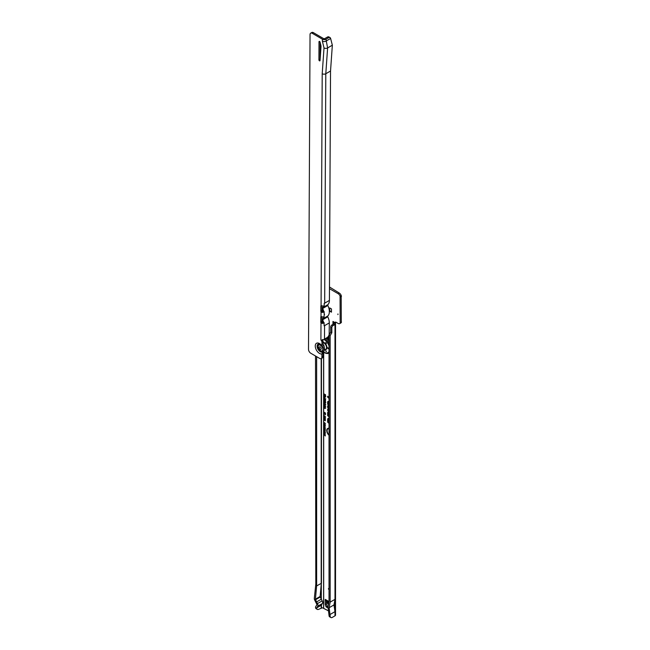 <?xml version="1.0" encoding="UTF-8"?>
<svg xmlns="http://www.w3.org/2000/svg" width="650" height="650" viewBox="0 0 650 650"><rect width="100%" height="100%" fill="white"/><g stroke="black" fill="none" stroke-linecap="round" stroke-linejoin="round"><path stroke-width="0.97" d="M328.486 588.526L328.486 589.168L328.486 588.526M337.935 313.958L337.935 314.608L337.935 313.958M329.03 428.764A3.957 2.283 -120 0 0 327.584 429.187A3.957 2.283 -120 0 0 329.03 434.907M329.03 428.464A4.062 2.348 -120 0 0 327.803 428.935A4.062 2.348 -120 0 0 327.697 429.073M329.03 428.326A4.469 2.576 -120 0 0 328.128 428.293A4.469 2.576 -120 0 0 326.779 431.104A4.469 2.576 -120 0 0 329.03 435.337M328.299 428.269A4.363 2.519 -120 0 0 327.104 430.625M329.03 409.744L328.697 409.451A0.853 0.496 -120 0 0 327.941 409.687L328.161 410.581L328.331 409.549L329.03 410.012M329.03 409.394L328.778 409.167A1.268 0.731 -120 0 0 328.543 408.996A0.959 0.552 -120 0 0 328.169 409.273M328.543 408.996A1.268 0.731 -120 0 0 328.039 408.891A1.268 0.731 -120 0 0 327.649 409.516L327.649 410.475L328.453 411.19L328.469 409.939L329.03 410.361M328.217 408.882A1.162 0.674 -120 0 0 327.998 409.402L327.649 409.516M328.453 407.631L328.331 406.291L329.03 406.762M329.03 406.494L328.697 406.193A0.853 0.496 -120 0 0 327.941 406.429L328.161 407.639M329.03 406.144L328.778 405.917A1.268 0.731 -120 0 0 328.543 405.746A1.268 0.731 -120 0 0 328.039 405.632A1.268 0.731 -120 0 0 327.649 406.266L327.649 407.526L328.453 408.241L328.469 406.681L329.03 407.103M328.217 405.624A1.162 0.674 -120 0 0 327.998 406.144L327.998 406.152M328.453 403.959L328.161 402.358L329.03 402.553M329.03 402.285L328.697 401.993A0.853 0.496 -120 0 0 327.941 402.228L327.941 404.178L329.03 405.153M329.03 401.936L328.778 401.708A1.268 0.731 -120 0 0 328.543 401.537A0.959 0.552 -120 0 0 328.169 401.806M328.543 401.537A1.268 0.731 -120 0 0 328.039 401.424A1.268 0.731 -120 0 0 327.649 402.058L327.649 404.267L329.03 405.502M328.217 401.424A1.162 0.674 -120 0 0 327.998 401.936L327.649 402.058M329.03 404.536L328.453 404.024L328.469 402.472L329.03 402.902M329.477 286.975L339.251 293.028A3.169 1.828 60 0 1 341.193 295.449L341.291 322.481A3.169 1.828 60 0 1 340.836 322.969L339.714 323.619A3.169 1.828 -120 0 0 340.169 323.131L340.072 296.091A3.169 1.828 -120 0 0 338.13 293.678L329.469 288.681M328.998 601.567L325.236 599.398L325.236 604.646L326.113 606.897L327.234 606.247L326.357 603.996L326.357 600.665M327.234 606.247L328.079 606.742M331.459 312.162L329.737 311.163L329.737 307.929L331.459 308.929L331.459 312.162M323.684 423.174L324.48 422.784L325.284 423.954L324.756 424.271L324.48 423.077L323.936 423.158L324.252 423.995L323.684 423.174L323.684 424.312L324.456 424.19L325.284 425.401L324.472 425.669L323.684 424.645L323.919 424.06M323.684 424.645L323.684 428.797L324.456 428.675L325.284 429.886L323.911 429.642L323.919 428.545M321.197 607.88L321.197 605.296L316.639 607.929L316.721 608.546A3.169 1.828 120 0 0 317.298 609.375A3.169 1.828 120 0 0 318.882 609.221L322.457 607.774L328.591 610.919M329.03 335.059L330.151 335.709L330.151 602.128L329.16 607.709L330.233 616.671A3.169 1.828 120 0 0 330.809 617.5L329.688 616.85A3.169 1.828 -60 0 1 329.111 616.029L328.023 607.051L329.03 601.364L329.03 335.059L330.712 332.077L330.712 326.966A1.584 0.918 -60 0 1 331.833 325.024L333.458 324.082A1.186 0.691 120 0 0 333.873 323.733L333.921 322.733L332.946 321.433L335.108 322.676A1.186 0.691 60 0 1 335.351 322.14A1.186 0.691 60 0 1 335.944 322.197L338.13 323.464A3.169 1.828 -120 0 0 339.714 323.619M323.684 393.697L325.528 394.769L325.528 396.053L325.179 394.94L324.789 394.721L324.789 395.493L323.684 394.079L323.684 352.552M323.684 395.094L325.528 396.159L325.528 396.979L324.984 397.329L323.684 396.752L324.415 396.077L323.684 395.476L323.984 393.876M325.528 396.979L324.984 397.329L324.781 396.346L324.017 396.305M323.684 397.312L325.553 399.035L324.992 399.303L324.009 398.027L323.684 398.548L324.017 396.492M325.553 399.035L325.146 398.962M324.009 398.328L323.684 398.97L324.594 399.1L325.553 400.278L324.594 400.335L323.684 399.425L323.684 398.97L324.594 399.1M325.553 400.278L324.594 400.335M323.684 399.425L324.309 401.058L324.488 400.319L325.504 401.091L325.504 402.049L324.927 401.034L324.317 401.44L323.684 400.692L324.269 400.173M324.309 401.058L324.976 400.871L324.439 400.652M324.951 401.237L324.488 401.123M323.684 401.107L325.553 402.829L324.992 403.098L324.009 401.822L323.684 402.342L323.684 400.692M325.553 402.829L325.146 402.756M323.684 402.342L324.204 404.43L325.008 403.861L325.553 404.836L324.894 405.161L325 404.235L324.212 404.812L323.684 404.105L323.684 403.488L324.358 403.431M324.399 403.829L323.984 403.991M324.488 404.357L325.008 403.861M324.854 404.763L325.553 404.527M325.081 403.975L324.781 404.43M323.684 404.105L323.684 405.096L324.602 405.096L325.553 406.494L324.911 406.859L325.203 406.283L324.602 405.478L323.984 405.567L324.35 406.559L323.684 405.096L324.602 405.096M325.553 406.494L324.911 406.859L325.211 406.445M324.829 406.445L325.553 406.161M324.886 405.234L323.984 405.567M323.684 405.673L323.684 406.754L324.602 406.754L325.553 408.143L324.911 408.509L325.203 407.932L324.602 407.136L323.984 407.217L324.35 408.216L323.684 406.754L324.602 406.754M325.553 408.143L324.911 408.509L325.211 408.102M324.829 408.094L325.553 407.818M324.886 406.884L323.984 407.217M323.684 412.002L325.488 413.043L325.488 413.701L324.626 413.4L325.488 414.749L323.684 413.709L323.684 413.229L324.326 413.603L323.684 413.083L323.684 412.62L324.317 412.839L323.684 412.474L323.684 407.322M323.684 415.179L325.463 416.707L323.684 415.512L323.684 413.709M323.684 416.114L325.439 417.503L323.684 416.577L323.684 415.512M323.635 416.317L324.285 416.203M323.684 417.194L325.439 418.584L323.684 417.657L323.684 416.577M323.635 417.398L324.285 417.276M323.684 418.267L325.439 419.656L323.684 418.73L323.684 417.657M323.635 418.47L324.285 418.356M323.684 419.348L325.439 420.737L323.684 419.811L323.684 418.73M323.635 419.551L324.285 419.429M323.684 419.811L323.684 422.849L324.48 422.784M324.691 423.946L325.341 423.662M324.764 422.858L323.936 423.158M323.684 425.612L325.26 426.238L324.131 426.319L325.26 427.7L323.684 426.79L324.61 427.034L323.684 426.189L324.659 426.173L323.936 425.466M323.684 427.253L325.26 427.879L325.227 428.732L323.936 427.107M323.684 430.097L325.26 430.714L324.228 431.031L325.26 431.917L323.684 431.007L324.716 430.69L323.936 429.951M323.684 432.388L323.684 431.226L325.26 432.136L325.26 433.274L324.992 432.274L324.626 432.063L324.626 432.868L324.358 431.909L323.952 431.673L323.952 432.226M323.684 432.827L325.26 433.452L324.228 433.761L325.26 434.655L323.684 433.737L324.716 433.42L323.936 432.681M323.684 434.606L325.26 434.761L325.26 435.988L323.936 434.46M329.03 413.668L329.03 414.887M329.03 415.894L328.453 415.382L328.453 413.262L329.03 413.083M329.03 412.141A1.796 1.032 -120 0 0 328.201 411.905A1.796 1.032 -120 0 0 327.649 412.799L327.649 415.634L329.03 416.861M329.03 420.209L329.03 421.427M329.03 422.435L328.453 421.923L328.453 419.802L329.03 419.624M329.03 418.681A1.796 1.032 -120 0 0 328.201 418.446A1.796 1.032 -120 0 0 327.649 419.331L327.649 422.167L329.03 423.402M329.03 397.442L327.649 396.216L327.649 397.183L329.03 398.409M329.03 336.984A3.169 1.828 -120 0 0 329.022 336.976L328.226 336.521M328.177 608.091L326.113 606.897M324.066 396.305L324.415 395.899M317.298 609.375L316.176 608.725A3.169 1.828 -60 0 1 315.599 607.904L315.518 606.962L316.721 605.012A1.186 0.691 -120 0 0 316.623 603.891L314.689 600.056A2.381 1.373 -120 0 1 314.316 598.414L315.803 584.131L315.518 356.005M330.151 616.387L329.03 615.745M330.151 602.128L334.969 599.349L333.978 604.923L334.969 611.65L334.969 599.349M330.151 614.429L334.969 611.65M330.809 617.5A3.169 1.828 120 0 0 332.394 617.346L334.994 615.842A1.82 1.056 180 0 0 335.522 615.103L335.522 322.79A1.82 1.056 0 0 0 335.441 322.481M333.873 323.733L334.994 324.374A1.186 0.691 -60 0 1 334.579 324.732L332.954 325.674A1.584 0.918 120 0 0 331.833 327.616L331.833 332.727L330.151 335.709M320.214 595.433L320.214 596.968A0.796 0.455 60 0 1 320.117 596.481L321.311 583.399M321.311 583.245L321.311 599.186L322.181 600.852A2.779 1.601 60 0 1 322.4 603.484L321.311 605.223M321.311 599.186L316.639 601.884L321.311 599.186M316.639 608.262L315.518 607.62M322.4 603.484L317.712 606.19L316.639 607.929M317.712 606.19A2.779 1.601 -120 0 0 317.493 603.566L322.181 600.852M320.117 596.481L315.429 599.186A0.796 0.455 -120 0 0 315.559 599.739L317.493 603.566M315.429 599.186L316.639 585.91L316.639 356.663M321.457 358.459L321.457 583.253L316.639 585.91M335.936 322.197L335.108 322.676M340.373 296.871L341.494 296.221M341.494 322.083L340.373 322.733M333.938 322.798L335.522 322.847A1.82 1.056 0 0 0 335.522 322.79M334.994 615.842L334.994 324.374L335.522 322.847M321.311 599.137L320.247 597.025A0.796 0.455 60 0 1 320.214 596.968M329.16 607.709L333.978 604.923M328.079 396.606L329.03 398.06M329.03 397.792L327.941 396.825M329.03 404.885L328.161 404.113M328.372 418.429A1.682 0.975 -120 0 0 328.006 419.136M328.518 419.567L328.518 419.51A0.959 0.552 60 0 1 328.673 419.104M328.827 418.551A1.487 0.861 -120 0 0 328.323 418.722A1.487 0.861 -120 0 0 328.226 418.868M328.453 421.858L328.161 419.632A1.064 0.618 60 0 1 328.494 419.104A1.064 0.618 60 0 1 329.03 419.274M329.03 422.784L328.161 422.012M329.03 419.014A1.381 0.796 -120 0 0 328.104 418.966A1.381 0.796 -120 0 0 327.941 419.502L327.941 422.077L329.03 423.052M328.372 411.897A1.682 0.975 -120 0 0 328.006 412.596M328.518 413.026L328.518 412.977A0.959 0.552 60 0 1 328.673 412.571M328.827 412.019A1.487 0.861 -120 0 0 328.323 412.181A1.487 0.861 -120 0 0 328.226 412.327M328.453 415.317L328.161 413.091A1.064 0.618 60 0 1 328.494 412.563A1.064 0.618 60 0 1 329.03 412.742M329.03 416.244L328.161 415.472M329.03 412.482A1.381 0.796 -120 0 0 328.104 412.433A1.381 0.796 -120 0 0 327.941 412.961L327.941 415.545L329.03 416.512M329.03 432.413L329.688 431.429M329.03 433.509L329.03 432.957M329.03 429.764L329.03 429.219M329.03 430.934L329.03 430.365M324.87 399.88L325.577 399.961L324.87 399.88M324.87 399.238L324.171 399.157M324.594 399.953L323.968 399.36L325.577 399.961M323.635 400.416L324.48 400.067M325.154 401.026L324.602 401.196M325.756 398.832L325.276 399.051M324.017 398.019L324.017 397.581M325.731 396.768L325.26 397.085M324.773 396.102L325.179 396.784L324.959 395.834M325.756 402.626L325.276 402.846M323.635 403.772L324.569 403.317M324.902 404.495L324.488 404.568M325.756 404.633L325.244 404.95M324.456 404.146L325.284 403.788M325.756 407.94L325.244 408.273M323.635 407.022L324.886 406.681M325.756 406.291L325.244 406.624M323.635 405.364L324.886 405.023M323.684 412.62L324.017 412.189M324.317 412.839L325.358 413.034L324.017 412.254M324.618 413.359L324.017 412.872M324.326 413.603L325.293 413.944M325.488 414.342L324.017 413.489M324.626 413.4L325.488 413.351M324.252 420.42L323.993 419.429M324.252 419.348L323.993 418.356M324.252 418.267L323.993 417.276M324.252 417.186L323.993 416.203M325.512 423.767L325.073 424.06M323.668 423.012L324.764 422.679M323.911 429.642L324.228 428.448M325.089 429.878L324.732 428.748L324.163 428.919L324.732 428.748M323.936 429.106L324.447 428.968L323.936 429.106L324.789 429.975L325.341 429.601M323.911 425.157L324.228 423.962M325.089 425.392L324.732 424.263L324.163 424.434L324.732 424.263M323.936 424.621L324.447 424.483L323.936 424.621L324.789 425.49L325.341 425.116M324.228 433.761L325.26 433.509M324.228 431.031L325.26 430.779M325.057 428.382L324.732 427.57M324.553 427.757L324.773 428.48L325.26 428.212M324.659 426.173L325.154 426.173M324.188 426.173L323.684 426.189M325.26 426.319L324.707 426.173M329.737 311.163L331.459 311.431M325.236 599.398A1.82 1.056 120 0 0 325.609 600.234L328.892 602.128M326.357 603.996L325.236 604.646M328.445 604.671L326.983 602.607A1.82 1.056 120 0 1 326.934 601.916L327.056 601.071M322.546 339.771A1.186 0.691 -120 0 0 323.026 340.86L323.082 345.239L324.196 346.499L324.171 350.732L323.042 353.299L323.026 356.501A3.169 1.828 60 0 1 322.368 357.939L321.246 358.581A3.169 1.828 60 0 1 319.654 358.418L310.733 353.21A3.169 1.828 -120 0 1 308.506 349.318L310.042 34.588A3.169 1.828 -120 0 1 310.7 33.15A3.169 1.828 -120 0 1 312.293 33.312L322.376 39.195L322.368 41.137A2.535 1.471 -179.7 0 0 325.951 41.145L330.623 38.447L332.345 45.199L330.533 71.013L325.796 73.751L324.675 303.16L329.412 300.422L330.533 71.013M323.082 344.305L323.984 345.491L323.375 345.199A5.891 3.404 -120 0 0 323.082 344.809M318.744 343.939A4.379 2.527 -120 0 0 317.501 346.068A4.379 2.527 -120 0 0 319.564 350.642A4.379 2.527 -120 0 0 323.009 351.504L323.074 347.149L321.961 345.881L321.977 341.705L323.099 341.055M323.009 351.504L321.921 353.949L321.904 357.142A3.169 1.828 60 0 1 321.246 358.581M319.467 60.808A0.796 0.455 -120 0 0 320.036 60.539L321.002 46.719A3.965 2.291 -120 0 0 320.873 45.386L320.092 42.193A0.796 0.455 -120 0 0 319.004 41.762L318.914 59.833A0.796 0.455 -120 0 0 319.467 60.808M322.725 351.829A4.501 2.6 -120 0 1 319.199 350.838A4.501 2.6 -120 0 1 317.127 346.182A4.501 2.6 -120 0 1 318.606 343.947L322.749 347.076M321.977 305.849L321.961 310.554A0.796 0.455 -120 0 0 322.164 311.179L322.408 311.423A0.951 0.552 0.3 0 0 322.879 311.48L323.822 311.659A10.311 5.947 60 0 0 322.66 308.482L327.819 305.5A0.796 0.455 60 0 1 327.827 304.704A10.311 5.947 -120 0 0 329.412 300.422M327.819 305.5A10.311 5.947 60 0 1 329.355 311.569L329.249 311.626M323.854 317.013A10.311 5.947 -120 0 1 322.611 318.979L327.771 316.006A10.311 5.947 -120 0 0 329.355 311.764M327.771 316.006A0.796 0.455 -120 0 0 327.771 316.802A10.311 5.947 60 0 1 329.306 322.904L329.168 334.49A3.169 1.82 -59.7 0 1 326.999 337.651L324.496 339.097A2.535 1.471 -179.7 0 1 323.814 339.373L321.921 340.405A2.535 1.471 -179.7 0 1 320.905 340.048L321.425 340.364A1.186 0.691 -120 0 0 321.904 341.51L321.977 341.705M322.368 41.137L324.017 47.929L322.205 73.734A2.535 1.471 0.3 0 0 325.796 73.751L327.608 47.938L332.345 45.199M324.204 304.354A10.311 5.947 -120 0 0 324.252 303.404L324.675 303.16A2.535 1.471 0.3 0 1 324.204 303.371L324.188 306.28L322.985 305.947A2.535 1.471 -179.7 0 1 321.726 305.784L321.076 305.654A0.796 0.455 -120 0 0 320.864 306.036L320.832 311.196A0.796 0.455 -120 0 0 321.043 311.829L321.693 312.244A2.535 1.471 0.3 0 0 322.952 312.406L324.163 311.651L324.155 313.576A10.311 5.947 60 0 1 324.204 314.543L324.602 314.316M324.147 315.656A10.311 5.947 -120 0 0 324.196 314.738L324.066 317.127M324.204 314.543L324.155 313.576M323.879 316.94L322.928 316.924A2.535 1.471 -179.7 0 1 321.677 316.761L321.019 316.631A0.796 0.455 -120 0 0 320.808 317.013L320.783 322.173A0.796 0.455 -120 0 0 320.994 322.806L321.644 323.221A2.535 1.471 0.3 0 0 322.896 323.383L324.114 322.619L324.098 324.87A10.311 5.947 60 0 1 324.147 325.886L324.569 325.642L324.496 339.097M321.929 316.826L321.904 321.531A0.796 0.455 -120 0 0 322.116 322.156L322.359 322.4A0.951 0.552 0.3 0 0 322.831 322.457L322.896 323.383M322.831 322.457L324.114 322.619M324.147 325.886L324.098 324.87M321.977 340.194L322.408 339.536M322.879 311.48L322.952 312.406M330.614 38.431A3.169 1.82 -59.7 0 0 330.046 37.611A3.169 1.82 -59.7 0 0 328.461 37.765L325.959 39.211A2.535 1.471 -179.7 0 1 322.376 39.195M328.461 37.765L327.332 37.115L324.838 38.553A0.951 0.552 -179.7 0 1 323.497 38.545L313.414 32.663L312.293 33.312M310.7 33.15L311.821 32.5A3.169 1.828 60 0 1 313.414 32.663M320.117 42.282L320.036 59.191A0.796 0.455 -120 0 0 320.101 59.54M327.332 37.115A3.169 1.82 -59.7 0 1 328.924 36.953L330.046 37.611M320.905 340.048L320.994 322.806L322.116 322.156M321.019 316.631L321.043 311.829L322.164 311.179M322.408 311.423L321.693 312.244M322.359 322.4L321.644 323.221M322.66 308.482A0.796 0.455 60 0 1 322.668 307.686A10.311 5.947 -120 0 0 323.806 306.004M322.611 318.979A0.796 0.455 -120 0 0 322.611 319.784A10.311 5.947 60 0 1 323.684 322.619M321.961 309.164A8.726 5.038 60 0 1 322.766 311.48M321.921 317.493A8.726 5.038 -120 0 0 322.376 316.899M321.912 320.458A8.726 5.038 60 0 1 322.627 322.449M324.017 47.929A2.535 1.471 0.3 0 0 327.608 47.938L325.959 39.211M328.104 348.741L327.811 347.742L328.104 348.741M326.056 351.609L325.756 350.61L326.056 351.609M326.097 343.501L325.796 342.501L326.097 343.501M326.056 338.195A8.686 5.013 60 0 1 329.03 341.12M328.429 348.757L327.844 347.726M326.422 343.517L325.829 342.485M326.381 351.618L325.788 350.594M329.03 339.966A8.799 5.078 -120 0 0 326.698 337.829M326.137 338.154A8.799 5.078 60 0 1 329.03 340.998M323.091 342.591A3.802 2.194 60 0 1 323.846 342.908A3.802 2.194 60 0 1 326.235 345.995A3.802 2.194 60 0 1 326.007 349.091L324.171 350.342M324.188 347.271A3.802 2.194 60 0 1 324.179 349.968M321.734 346.076A3.331 1.926 -120 0 0 320.653 345.142A3.331 1.926 -120 0 0 318.971 344.963A3.331 1.926 -120 0 0 318.89 345.02M322.213 350.781A3.331 1.926 -120 0 0 322.303 350.732A3.331 1.926 -120 0 0 322.303 346.897M320.458 350.659A3.331 1.926 -120 0 0 322.132 350.829A3.331 1.926 -120 0 0 322.644 348.173A3.331 1.926 -120 0 0 320.483 345.239A3.331 1.926 -120 0 0 318.801 345.061A3.331 1.926 -120 0 0 318.289 347.726A3.331 1.926 -120 0 0 320.458 350.659M320.19 349.294A1.454 0.845 60 0 1 319.166 347.506A1.454 0.845 60 0 1 320.198 346.921A1.454 0.845 60 0 1 320.418 347.067A1.454 0.845 60 0 1 321.206 348.433A1.454 0.845 60 0 1 321.23 348.709A1.454 0.845 60 0 1 320.19 349.294M323.684 608.083L323.684 429.13M332.954 321.449L332.954 324.374M323.684 396.321L323.684 395.476M321.457 607.856L321.457 605.264M323.602 608.059L323.602 352.674M321.197 583.278L321.197 358.613M315.599 607.904L316.721 608.546M330.233 616.671L329.111 616.029M331.793 332.865L330.671 332.215M331.833 332.727L330.712 332.077M331.833 327.616L330.712 326.966M332.954 325.674L331.833 325.024M334.579 324.732L333.458 324.082M334.823 322.514L333.921 322.733L333.921 323.473M333.044 321.49L333.011 324.35M341.291 322.481L340.169 323.131M341.193 295.449L340.072 296.091M339.251 293.028L338.13 293.678M329.891 287.625L329.477 287.869M315.559 599.739L320.247 597.025M328.754 412.766L328.161 413.091M328.746 602.956L326.934 601.916M328.64 603.566L326.983 602.607M318.939 343.956A4.306 2.486 -120 0 0 317.598 346.076A4.306 2.486 -120 0 0 319.654 350.602A4.306 2.486 -120 0 0 323.05 351.382M321.921 353.949A6.029 3.478 60 0 1 317.517 351.691A6.029 3.478 60 0 1 315.258 346.011A6.029 3.478 60 0 1 317.558 342.997A6.029 3.478 60 0 1 321.961 345.881M319.556 41.438L319.004 41.762M322.205 73.734L321.076 305.654M324.569 325.642L329.306 322.904M321.904 357.142L323.026 356.501M321.904 321.531L320.783 322.173M321.376 316.68L320.808 317.013M321.961 310.554L320.832 311.196M321.425 305.703L320.864 306.036M321.904 341.51L323.026 340.86M320.036 59.191L318.914 59.833M322.668 307.686L327.827 304.704M322.611 319.784L327.771 316.802M323.099 342.152A4.119 2.381 60 0 1 324.058 342.526A4.119 2.381 60 0 1 326.877 346.743A4.119 2.381 60 0 1 325.366 349.651M323.099 342.379A3.965 2.291 60 0 1 323.944 342.721A3.965 2.291 60 0 1 326.527 346.214A3.965 2.291 60 0 1 325.91 349.383A3.965 2.291 60 0 1 325.512 349.537L325.91 349.383M325.642 349.432A3.884 2.242 -120 0 0 326.463 346.401A3.884 2.242 -120 0 0 323.887 342.818A3.884 2.242 -120 0 0 323.099 342.493M327.519 337.277A8.604 4.973 60 0 1 329.03 338.479M324.992 338.812A8.604 4.973 60 0 1 329.03 343.363M323.814 339.373A7.816 4.509 60 0 1 324.074 339.519A7.816 4.509 60 0 1 329.03 346.019M329.03 351.512A7.816 4.509 60 0 1 324.009 352.251A7.816 4.509 60 0 1 323.879 352.17M329.03 338.13L327.689 337.131M323.789 352.365L324.171 352.609C326.406 353.608 327.917 353.779 328.713 353.121"/></g></svg>
